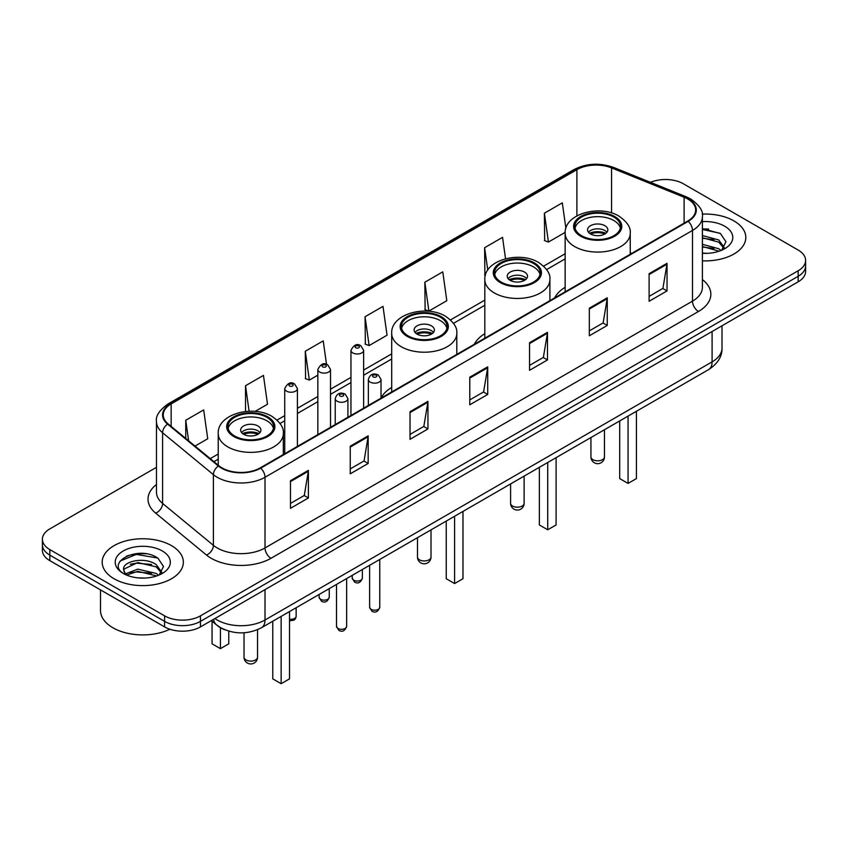 <?xml version="1.0" encoding="UTF-8"?>
<svg xmlns="http://www.w3.org/2000/svg" width="848" height="848" viewBox="0 0 848 848"><rect width="100%" height="100%" fill="white"/><g stroke="black" fill="none" stroke-linecap="round" stroke-linejoin="round"><path stroke-width="1.27" d="M391.691 387.43A44.806 25.864 0 0 0 381.028 398.03M484.823 333.667A44.806 25.864 0 0 0 474.318 344.267M565.15 287.292A44.806 25.864 0 0 0 554.656 297.892M224.794 629.757A25.355 14.639 180 0 1 217.65 625.803L211.343 620.609M146.153 553.808A33.814 19.525 0 0 0 126.363 556.171M708.61 229.087A33.814 19.525 0 0 0 702.398 229.055M156.477 467.322L49.831 528.887A25.355 14.639 0 0 0 42.4 539.243L42.4 550.288A25.355 14.639 0 0 0 49.831 560.645L164.586 626.895A25.355 14.639 0 0 0 200.457 626.895L798.169 281.812A25.355 14.639 0 0 0 805.6 271.455L805.6 265.933A25.355 14.639 0 0 1 798.169 276.289A25.355 14.639 0 0 0 805.6 265.933L805.6 260.41A25.355 14.639 0 0 0 798.169 250.054L683.414 183.804A25.355 14.639 0 0 0 650.49 182.341M42.4 539.243A25.355 14.639 0 0 0 49.831 549.599L164.586 615.849A25.355 14.639 0 0 0 200.457 615.849L200.457 621.372L798.169 276.289L200.457 621.372A25.355 14.639 0 0 1 164.586 621.372A25.355 14.639 0 0 0 200.457 621.372L200.457 626.895M49.831 549.599L49.831 555.122L164.586 621.372L49.831 555.122A25.355 14.639 0 0 1 42.4 544.766A25.355 14.639 0 0 0 49.831 555.122L49.831 560.645M733.923 220.904A40.577 23.426 0 0 0 702.208 214.099A40.577 23.426 0 0 1 733.923 220.904A40.577 23.426 0 0 1 745.805 237.461A40.577 23.426 0 0 0 733.923 220.904M171.466 545.624A40.577 23.426 0 0 0 127.242 540.547A40.577 23.426 0 0 0 102.195 562.192A40.577 23.426 0 0 0 114.077 578.76A40.577 23.426 0 0 0 158.3 583.837A40.577 23.426 0 0 0 183.348 562.192A40.577 23.426 0 0 0 171.466 545.624A40.577 23.426 0 0 0 127.242 540.547A40.577 23.426 0 0 0 102.195 562.192A40.577 23.426 0 0 0 114.077 578.76A40.577 23.426 0 0 0 158.3 583.837A40.577 23.426 0 0 0 183.348 562.192A40.577 23.426 0 0 0 171.466 545.624M687.717 198.983A27.051 15.614 180 0 1 695.636 210.028A27.051 15.614 180 0 1 687.717 221.074L260.23 467.884A27.051 15.614 180 0 1 218.943 465.796L168.137 423.905A27.051 15.614 180 0 1 163.24 414.948A27.051 15.614 180 0 1 171.158 403.902L576.894 169.653A27.051 15.614 180 0 1 611.546 167.904L684.103 197.234A27.051 15.614 180 0 1 687.717 198.983M688.194 198.708A27.73 16.006 0 0 0 684.495 196.916L611.927 167.586A27.73 16.006 0 0 0 576.417 169.377L170.681 403.627A27.73 16.006 0 0 0 167.575 424.127L218.381 466.018A27.73 16.006 0 0 0 260.707 468.16L688.194 221.349A27.73 16.006 0 0 0 688.194 198.708M290.472 480.721L290.472 508.323L308.396 497.967L308.396 470.364L290.472 480.721M290.472 503.426L304.284 495.455L308.333 471.276A6.763 3.901 -120 0 0 308.396 470.364M304.156 495.518L308.396 497.967M350.245 446.207L350.245 473.82L368.17 463.464L368.17 435.851L350.245 446.207M350.245 468.912L364.057 460.941L368.096 436.773A6.763 3.901 -120 0 0 368.17 435.851M363.93 461.015L368.17 463.464M410.019 411.704L410.019 439.306L427.943 428.95L427.943 401.348L410.019 411.704M410.019 434.409L423.82 426.438L427.869 402.259A6.763 3.901 -120 0 0 427.943 401.348M423.703 426.502L427.943 428.95M649.102 273.66L649.102 301.273L667.037 290.917L667.037 263.315L649.102 273.66M649.102 296.376L662.913 288.394L666.963 264.226A6.763 3.901 -120 0 0 667.037 263.315M662.786 288.468L667.037 290.917M589.328 308.174L589.328 335.776L607.263 325.431L607.263 297.818L589.328 308.174M589.328 330.879L603.14 322.908L607.189 298.74A6.763 3.901 -120 0 0 607.263 297.818M603.023 322.982L607.263 325.431M529.555 342.677L529.555 370.29L547.49 359.934L547.49 332.331L529.555 342.677M529.555 365.393L543.367 357.421L547.416 333.243A6.763 3.901 -120 0 0 547.49 332.331M543.25 357.485L547.49 359.934M469.781 377.19L469.781 404.793L487.717 394.447L487.717 366.834L469.781 377.19M469.781 399.896L483.593 391.924L487.642 367.756A6.763 3.901 -120 0 0 487.717 366.834M483.477 391.999L487.717 394.447M702.398 260.834A40.577 23.426 0 0 0 745.805 237.461A40.577 23.426 0 0 1 702.398 260.834M200.457 615.849L798.169 270.766A25.355 14.639 0 0 0 805.6 260.41M255.1 411.397L267.502 404.242L263.452 375.399L245.517 385.745L245.517 411.492M195.029 446.08L207.728 438.755L203.679 409.902L185.744 420.258L185.744 438.427M424.837 282.225L428.887 311.068L446.811 300.711L442.773 271.869L424.837 282.225L425.124 309.658M505.546 258.757L502.535 237.355L484.611 247.711L484.897 275.155M565.892 228.377L562.309 202.852L544.384 213.208L544.67 240.641M326.522 364.375L323.226 340.885L305.291 351.242L305.577 378.685M365.064 316.728L369.113 345.571L387.048 335.225L382.999 306.382L365.064 316.728L365.35 344.171M369.113 345.571L365.064 344.065M428.887 311.068L424.837 309.552M485.395 275.335L484.611 275.049M484.611 247.711L487.759 270.12M544.384 213.208L548.433 242.051L565.181 232.373M548.433 242.051L544.384 240.535M305.291 351.242L309.34 380.084L317.841 375.176M309.34 380.084L305.291 378.568M245.517 385.745L249.1 411.248M185.744 420.258L188.627 440.801M702.398 253.075L707.052 253.34M702.398 244.309L718.744 248.729L720.97 250.52M702.398 246.492L719.146 251.199M702.398 235.543L718.744 239.963L724.224 247.542M702.398 237.726L718.744 242.157L723.8 248.114M702.398 253.287A27.56 15.911 0 0 0 724.711 248.718A27.56 15.911 0 0 0 724.711 226.215A27.56 15.911 0 0 0 702.398 221.635M721.627 250.255L725.941 241.775L720.482 233.55L702.398 228.61M702.398 229.469L720.111 233.295M702.398 238.235L714.005 239.74M702.398 246.991L714.005 248.506M613.835 217.067A22.822 13.176 0 0 0 588.968 214.215A22.822 13.176 0 0 0 574.87 226.384A22.822 13.176 0 0 0 581.558 235.702A22.822 13.176 0 0 0 606.437 238.564A22.822 13.176 0 0 0 620.524 226.384A22.822 13.176 0 0 0 613.835 217.067M620.323 228.112A22.822 13.176 0 0 0 613.835 220.522A22.822 13.176 0 0 0 590.367 217.353A22.822 13.176 0 0 0 575.071 228.112M619.697 420.937L619.697 478.579L628.061 483.413L636.435 478.579L636.435 411.28M628.061 483.413L628.061 416.103M604.868 225.695A10.144 5.851 0 0 0 593.812 224.423A10.144 5.851 0 0 0 587.558 229.84A10.144 5.851 0 0 0 590.526 233.974A10.144 5.851 0 0 0 601.582 235.246A10.144 5.851 0 0 0 607.836 229.84A10.144 5.851 0 0 0 604.868 225.695M606.935 232.257A10.144 5.851 0 0 0 604.868 230.529A10.144 5.851 0 0 0 588.459 232.257M589.498 233.285A13.526 7.812 180 0 1 605.302 233.041L605.302 233.709M590.611 234.027A11.83 6.837 180 0 1 604.073 233.741L605.302 233.041M603.882 234.483L604.073 233.741M100.509 589.901L100.509 610.507A42.262 24.401 0 0 0 112.89 627.764A42.262 24.401 0 0 0 169.865 629.237M138.16 577.88L144.595 578.071M125.515 573.842L137.832 569.146L156.286 573.46L158.523 575.251M126.649 575.018L137.832 571.329L156.689 575.93M125.716 574.69L123.734 570.057A19.112 11.035 0 0 0 126.818 575.167M161.777 572.273L156.286 564.694C144.817 556.14 121.211 561.418 123.734 570.057L123.66 569.22M123.787 570.333L124.317 568.913L137.832 562.563L156.286 566.888L161.343 572.845M159.17 574.986L163.494 566.506L158.025 558.27C138.69 544.374 104.325 562.69 124.168 573.926L125.154 574.52M162.265 550.946A27.56 15.911 0 0 0 123.289 550.946A27.56 15.911 0 0 0 123.289 573.449A27.56 15.911 0 0 0 162.265 573.449A27.56 15.911 0 0 0 162.265 550.946M120.14 561.037L136.327 554.401L157.654 558.026M130.253 564.27L136.327 563.167L151.548 564.471M130.253 573.025L136.327 571.923L151.548 573.237M533.498 263.452A22.822 13.176 0 0 0 508.63 260.59A22.822 13.176 0 0 0 494.543 272.77A22.822 13.176 0 0 0 501.221 282.087A22.822 13.176 0 0 0 526.099 284.939A22.822 13.176 0 0 0 540.187 272.77A22.822 13.176 0 0 0 533.498 263.452M539.985 274.487A22.822 13.176 0 0 0 533.498 266.897A22.822 13.176 0 0 0 510.03 263.739A22.822 13.176 0 0 0 494.734 274.487M539.36 467.322L539.36 524.965L547.723 529.788L556.097 524.965L556.097 457.655M547.723 529.788L547.723 462.489M524.541 272.07A10.144 5.851 0 0 0 513.485 270.809A10.144 5.851 0 0 0 507.221 276.215A10.144 5.851 0 0 0 510.189 280.359A10.144 5.851 0 0 0 521.244 281.631A10.144 5.851 0 0 0 527.509 276.215A10.144 5.851 0 0 0 524.541 272.07M526.608 278.632A10.144 5.851 0 0 0 524.541 276.904A10.144 5.851 0 0 0 508.122 278.632M509.171 279.67A13.526 7.812 180 0 1 524.965 279.416L524.965 280.094M510.273 280.402A11.83 6.837 180 0 1 523.746 280.126L524.965 279.416M523.545 280.858L523.746 280.126M440.377 317.216A22.822 13.176 0 0 0 415.509 314.354A22.822 13.176 0 0 0 401.411 326.533A22.822 13.176 0 0 0 408.1 335.85A22.822 13.176 0 0 0 432.978 338.702A22.822 13.176 0 0 0 447.066 326.533A22.822 13.176 0 0 0 440.377 317.216M446.864 328.25A22.822 13.176 0 0 0 440.377 320.661A22.822 13.176 0 0 0 416.909 317.502A22.822 13.176 0 0 0 401.613 328.25M446.239 521.085L446.239 578.728L454.602 583.562L462.976 578.728L462.976 511.418M454.602 583.562L454.602 516.252M431.409 325.844A10.144 5.851 0 0 0 420.354 324.572A10.144 5.851 0 0 0 414.1 329.978A10.144 5.851 0 0 0 417.068 334.123A10.144 5.851 0 0 0 428.123 335.395A10.144 5.851 0 0 0 434.388 329.978A10.144 5.851 0 0 0 431.409 325.844M433.476 332.395A10.144 5.851 0 0 0 431.409 330.667A10.144 5.851 0 0 0 415.001 332.395M416.039 333.434A13.526 7.812 180 0 1 431.844 333.19L431.844 333.858M417.152 334.176A11.83 6.837 180 0 1 430.614 333.889L431.844 333.19M430.424 334.621L430.614 333.889M266.919 417.354A22.822 13.176 0 0 0 242.051 414.502A22.822 13.176 0 0 0 227.953 426.671A22.822 13.176 0 0 0 234.642 435.989A22.822 13.176 0 0 0 259.52 438.851A22.822 13.176 0 0 0 273.607 426.671A22.822 13.176 0 0 0 266.919 417.354M273.406 428.399A22.822 13.176 0 0 0 266.919 420.809A22.822 13.176 0 0 0 243.45 417.651A22.822 13.176 0 0 0 228.154 428.399M272.78 621.224L272.78 678.866L281.144 683.7L289.518 678.866L289.518 611.567M281.144 683.7L281.144 616.401M212.053 621.181L212.053 643.812L220.416 648.646L228.78 643.812L228.78 631.145M220.416 648.646L220.416 627.711M257.951 425.982A10.144 5.851 0 0 0 246.895 424.71A10.144 5.851 0 0 0 240.641 430.127A10.144 5.851 0 0 0 243.609 434.271A10.144 5.851 0 0 0 254.665 435.533A10.144 5.851 0 0 0 260.93 430.127A10.144 5.851 0 0 0 257.951 425.982M260.018 432.544A10.144 5.851 0 0 0 257.951 430.816A10.144 5.851 0 0 0 241.542 432.544M242.581 433.572A13.526 7.812 180 0 1 258.386 433.328L258.386 434.006M243.694 434.314A11.83 6.837 180 0 1 257.167 434.038L258.386 433.328M256.965 434.77L257.167 434.038M214.915 618.542A33.814 19.525 0 0 0 217.194 619.994A33.814 19.525 0 0 0 265.011 619.994L712.097 361.873A33.814 19.525 0 0 0 722.008 348.062C722.252 356.457 717.779 363.633 708.599 369.611L261.502 627.732A16.907 9.763 60 0 0 265.011 619.994L265.011 589.625M712.097 331.504L712.097 361.873A16.907 9.763 60 0 1 708.599 369.611M213.548 619.337A16.907 11.31 129.5 0 0 216.494 624.838L211.364 620.598M798.169 281.812L798.169 270.766M164.586 626.895L164.586 615.849M702.398 279.586A42.262 24.401 180 0 1 698.476 311.481L270.989 558.291A8.448 4.876 60 0 1 265.011 547.946L692.498 301.135A33.814 19.525 0 0 0 702.398 287.324L702.398 216.653A33.814 19.525 180 0 1 692.498 230.455A8.448 4.876 -120 0 0 688.194 221.349M270.989 558.291A42.262 24.401 180 0 1 211.216 558.291A42.262 24.401 180 0 1 206.477 555.037L155.672 513.146A42.262 24.401 180 0 1 156.477 484.505M217.194 547.946A33.814 19.525 0 0 0 265.011 547.946L265.011 477.265A33.814 19.525 180 0 1 213.399 474.657L162.593 432.766A33.814 19.525 180 0 1 156.477 421.573L156.477 492.243A33.814 19.525 0 0 0 162.593 503.436L213.399 545.338A33.814 19.525 0 0 0 217.194 547.946M702.398 216.653C703.522 211.375 699.642 205.481 690.749 198.983L686.297 196.821A8.448 3.954 112 0 0 684.495 196.916M686.297 196.821L613.74 167.491C599.737 162.53 586.445 163.251 573.863 169.642A8.448 4.876 60 0 1 576.417 169.377M170.681 403.627A8.448 4.876 -120 0 0 168.127 403.892C159.36 410.199 155.47 416.092 156.477 421.573M167.575 424.127A8.448 5.65 129.5 0 0 162.593 432.766L162.593 503.436A8.448 5.65 -50.5 0 1 155.672 513.146M613.74 167.491A8.448 3.954 112 0 0 611.927 167.586M218.381 466.018A8.448 5.65 129.5 0 0 213.399 474.657L213.399 545.338A8.448 5.65 -50.5 0 1 206.477 555.037M260.707 468.16A8.448 4.876 60 0 1 265.011 477.265L692.498 230.455L692.498 301.135A8.448 4.876 60 0 0 698.476 311.481M171.158 403.902L171.158 426.396M684.103 197.234L684.103 223.151M611.546 167.904L611.546 212.943M631.76 253.372L630.244 252.757M576.894 169.653L576.894 215.869M565.15 253.732L543.621 266.166M484.823 300.118L450.489 319.929M391.691 353.881L363.633 370.078M350.955 377.402L330.519 389.2M317.841 396.514L297.404 408.312M284.727 415.637L277.031 420.078M218.233 454.019L210.251 458.63M469.781 378.07L487.642 367.756M529.555 343.557L547.416 333.243M589.328 309.043L607.189 298.74M649.102 274.54L666.963 264.226M410.019 412.573L427.869 402.259M350.245 447.087L368.096 436.773M290.472 481.59L308.333 471.276M580.657 236.221A24.094 13.907 0 0 0 614.736 236.221A24.094 13.907 0 0 0 614.736 216.547A24.094 13.907 0 0 0 580.657 216.547A24.094 13.907 0 0 0 580.657 236.221M630.244 254.252L630.244 233.285A32.542 18.794 180 0 1 610.147 250.648A32.542 18.794 180 0 1 574.69 246.577A32.542 18.794 180 0 1 565.15 233.285L565.15 291.829M592.911 459.669A6.763 3.901 180 0 1 590.939 456.913A6.763 6.763 0 0 0 601.084 462.764A6.763 6.763 0 0 0 604.465 456.913A6.763 3.901 180 0 1 602.483 459.669A6.763 3.901 180 0 1 592.911 459.669M500.331 282.596A24.094 13.907 0 0 0 534.399 282.596A24.094 13.907 0 0 0 534.399 262.933A24.094 13.907 0 0 0 500.331 262.933A24.094 13.907 0 0 0 500.331 282.596M549.907 300.627L549.907 279.67A32.542 18.794 180 0 1 529.82 297.023A32.542 18.794 180 0 1 494.352 292.952A32.542 18.794 180 0 1 484.823 279.67L484.823 338.214M512.584 506.044A6.763 3.901 180 0 1 510.602 503.288A6.763 6.763 0 0 0 520.746 509.15A6.763 6.763 0 0 0 524.128 503.288A6.763 3.901 180 0 1 522.145 506.044A6.763 3.901 180 0 1 512.584 506.044M407.199 336.37A24.094 13.907 0 0 0 441.278 336.37A24.094 13.907 0 0 0 441.278 316.696A24.094 13.907 0 0 0 407.199 316.696A24.094 13.907 0 0 0 407.199 336.37M456.786 354.4L456.786 333.434A32.542 18.794 180 0 1 436.688 350.786A32.542 18.794 180 0 1 401.231 346.715A32.542 18.794 180 0 1 391.691 333.434L391.691 391.977M419.453 559.818A6.763 3.901 180 0 1 417.481 557.051A6.763 6.763 0 0 0 427.625 562.913A6.763 6.763 0 0 0 431.007 557.051A6.763 3.901 180 0 1 429.024 559.818A6.763 3.901 180 0 1 419.453 559.818M233.741 436.508A24.094 13.907 0 0 0 267.82 436.508A24.094 13.907 0 0 0 267.82 416.845A24.094 13.907 0 0 0 233.741 416.845A24.094 13.907 0 0 0 233.741 436.508M283.327 454.539L283.327 433.572A32.542 18.794 180 0 1 263.23 450.935A32.542 18.794 180 0 1 227.773 446.864A32.542 18.794 180 0 1 218.233 433.572L218.233 465.213M245.994 659.956A6.763 3.901 180 0 1 244.023 657.2A6.763 6.763 0 0 0 254.167 663.051A6.763 6.763 0 0 0 257.548 657.2A6.763 3.901 180 0 1 255.566 659.956A6.763 3.901 180 0 1 245.994 659.956M379.756 607.263C378.091 611.821 375.494 613.157 371.975 611.27L369.611 607.263A5.067 2.926 0 0 0 371.106 609.33A5.067 2.926 0 0 0 376.629 609.966A5.067 2.926 0 0 0 379.756 607.263L379.756 559.457M370.205 382.088A6.339 3.657 180 0 1 368.35 379.501C369.972 374.297 373.29 372.791 378.293 374.975L381.028 379.501A6.339 3.657 180 0 1 377.116 382.883A6.339 3.657 180 0 1 370.205 382.088M376.183 375.187A2.109 1.219 0 0 0 373.194 375.187A2.109 1.219 0 0 0 373.194 376.915A2.109 1.219 0 0 0 376.183 376.915A2.109 1.219 0 0 0 376.183 375.187M346.641 626.386C344.977 630.944 342.38 632.279 338.861 630.393L336.508 626.386A5.067 2.926 0 0 0 337.992 628.453A5.067 2.926 0 0 0 343.514 629.089A5.067 2.926 0 0 0 346.641 626.386L346.641 578.58M337.091 401.21A6.339 3.657 180 0 1 335.236 398.624C336.857 393.419 340.175 391.914 345.178 394.097L347.913 398.624A6.339 3.657 180 0 1 344.002 402.005A6.339 3.657 180 0 1 337.091 401.21M343.069 394.309A2.109 1.219 0 0 0 340.08 394.309A2.109 1.219 0 0 0 340.08 396.027A2.109 1.219 0 0 0 343.069 396.027A2.109 1.219 0 0 0 343.069 394.309M353.711 580.17A5.067 2.926 0 0 0 359.234 580.806A5.067 2.926 0 0 0 362.372 578.103C360.697 582.661 358.1 583.996 354.581 582.11L352.227 578.103A5.067 2.926 0 0 0 353.711 580.17M363.633 408.174L363.633 350.341A6.339 3.657 180 0 1 359.722 353.722A6.339 3.657 180 0 1 352.81 352.927A6.339 3.657 180 0 1 350.955 350.341L350.955 415.499M355.8 347.754A2.109 1.219 0 0 0 358.789 347.754A2.109 1.219 0 0 0 358.789 346.026A2.109 1.219 0 0 0 355.8 346.026A2.109 1.219 0 0 0 355.8 347.754M320.597 599.292A5.067 2.926 0 0 0 326.12 599.928A5.067 2.926 0 0 0 329.257 597.225C327.582 601.783 324.985 603.119 321.466 601.232L319.113 597.225A5.067 2.926 0 0 0 320.597 599.292M330.519 427.297L330.519 369.463A6.339 3.657 180 0 1 326.607 372.844A6.339 3.657 180 0 1 319.696 372.049A6.339 3.657 180 0 1 317.841 369.463L317.841 434.611M322.685 366.866A2.109 1.219 0 0 0 325.674 366.866A2.109 1.219 0 0 0 325.674 365.149A2.109 1.219 0 0 0 322.685 365.149A2.109 1.219 0 0 0 322.685 366.866M289.518 619.125A5.067 2.926 0 0 0 296.143 616.337L295.517 618.627L294.065 620.164L289.518 620.831M297.404 446.408L297.404 388.575A6.339 3.657 180 0 1 293.493 391.956A6.339 3.657 180 0 1 286.582 391.161A6.339 3.657 180 0 1 284.727 388.575L284.727 453.733M289.571 385.988A2.109 1.219 0 0 0 292.56 385.988A2.109 1.219 0 0 0 292.56 384.261A2.109 1.219 0 0 0 289.571 384.261A2.109 1.219 0 0 0 289.571 385.988M261.502 627.732C247.902 634.569 234.292 634.569 220.692 627.732L216.494 624.838M722.008 348.062L722.008 325.78M573.863 169.642L168.127 403.892M565.15 258.884L546.61 269.59M484.823 305.259L453.489 323.353M391.691 359.022L363.633 375.229M350.955 382.543L330.519 394.341M317.841 401.666L297.404 413.464M284.727 420.778L280.031 423.491M218.233 459.171L213.929 461.662M630.244 233.285C630.954 227.561 627.191 221.837 618.955 216.134C599.769 204.262 564.026 213.781 565.15 233.285M604.465 429.735L604.465 456.913M590.939 437.536L590.939 456.913M549.907 279.67C550.617 273.936 546.865 268.222 538.628 262.509C519.442 250.637 483.689 260.166 484.823 279.67M524.128 476.11L524.128 503.288M510.602 483.922L510.602 503.288M456.786 333.434C457.496 327.699 453.733 321.986 445.497 316.272C426.311 304.4 390.568 313.93 391.691 333.434M431.007 529.873L431.007 557.051M417.481 537.685L417.481 557.051M283.327 433.572C284.038 427.848 280.275 422.134 272.038 416.421C252.852 404.549 217.109 414.078 218.233 433.572M257.548 629.693L257.548 657.2M244.023 632.767L244.023 657.2M369.611 607.263L369.611 565.319M368.35 405.45L368.35 379.501M381.028 398.136L381.028 379.501M336.508 626.386L336.508 584.442M335.236 424.572L335.236 398.624M347.913 417.248L347.913 398.624M362.372 578.103L362.372 569.506M363.633 350.341L360.898 345.814C357.22 343.164 353.913 344.67 350.955 350.341M352.227 578.103L352.227 575.357M329.257 597.225L329.257 588.618M330.519 369.463L327.784 364.937C324.106 362.276 320.798 363.792 317.841 369.463M319.113 597.225L319.113 594.48M296.143 616.337L296.143 607.74M297.404 388.575L294.669 384.059C291.002 381.399 287.684 382.904 284.727 388.575"/></g></svg>
